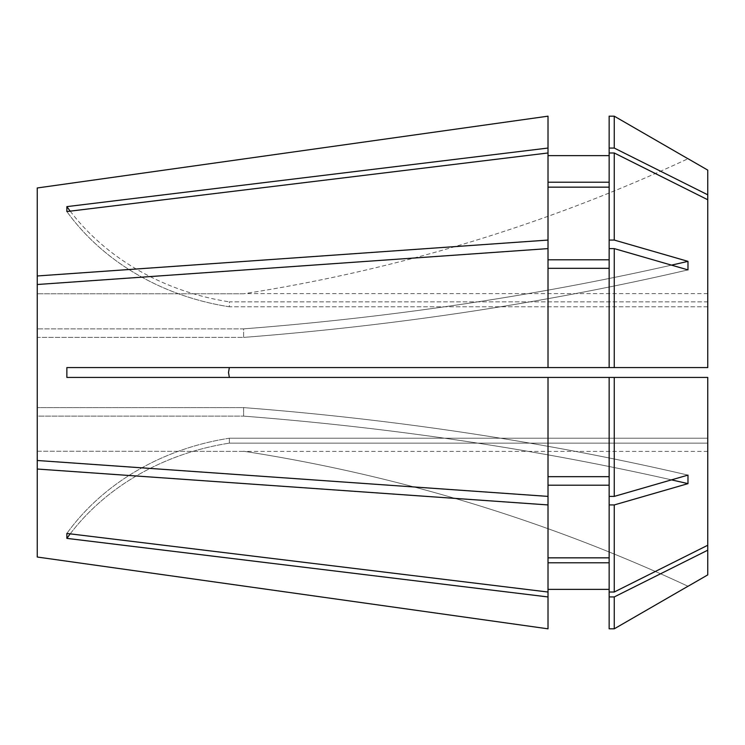 <?xml version="1.0" encoding="UTF-8"?>
<svg xmlns="http://www.w3.org/2000/svg" width="745" height="745" viewBox="0 0 745 745"><rect width="100%" height="100%" fill="white"/><g stroke="black" fill="none" stroke-linecap="round" stroke-linejoin="round"><path stroke-width="0.56" stroke-dasharray="3.73 2.79" d="M707.75 170.111L707.75 306.782L229.358 306.782L229.358 301.855L707.75 301.855L707.75 293.614L707.75 301.855L229.358 301.855L229.358 306.782L707.75 306.782L707.75 199.744L707.75 367.574L707.75 306.782L707.75 367.574L66.864 367.574L548.013 367.574L548.013 248.606L37.25 284.506L37.25 328.871L37.25 293.772L37.25 328.871L243.596 328.871L243.596 337.401L37.25 337.401L37.25 372.5L37.25 337.401L243.596 337.401L243.596 328.871L37.25 328.871L37.25 275.967L548.013 240.067L548.013 152.976L66.864 211.552L66.864 206.626L548.013 148.05L548.013 116.173L548.013 155.631L548.013 116.173M707.75 199.744L614.262 152.986L614.262 240.067L687.98 261.355L687.98 269.895L614.262 248.606L614.262 367.574L707.75 367.574L66.864 367.574L66.864 377.426L548.013 377.426L548.013 496.393L37.25 460.494L37.25 372.5L37.25 407.599L243.596 407.599L243.596 416.129L243.596 407.599L37.25 407.599L37.25 460.494L37.25 416.129L37.25 451.228L37.25 416.129L243.596 416.129L37.25 416.129L37.25 557.027L37.25 451.228L244.593 451.386L37.25 451.228L37.25 557.027M228.501 372.5L229.358 367.574M243.596 293.772L37.25 293.772L243.596 293.772A1652.829 1652.829 0 0 0 687.98 158.75L687.98 158.75A1652.829 1652.829 0 0 1 243.596 293.772M37.25 187.973L37.25 275.967M707.75 545.256L707.75 438.218L229.358 438.218L229.358 443.145L229.358 438.218L707.75 438.218L707.75 545.256L614.262 592.014L614.262 504.933L687.98 483.645L687.98 475.105L614.262 496.393L614.262 377.426L707.75 377.426L229.358 377.426L707.75 377.426L707.75 545.256L707.75 443.145L229.358 443.145L707.75 443.145L707.75 550.192L614.262 596.941L609.149 596.941L609.149 562.782L548.013 562.782L548.013 628.827M614.262 504.933L609.149 504.933L609.149 592.014L609.149 485.209L548.013 485.209L548.013 557.847L548.013 485.209L548.013 504.933L37.25 469.033M548.013 504.933L548.013 592.024L66.864 533.448L66.864 538.374L548.013 596.95M687.98 586.25L687.98 586.25A1652.829 1652.829 0 0 0 243.596 451.228A1652.829 1652.829 0 0 1 687.98 586.25M614.262 596.941L614.262 628.817L609.149 628.817L609.149 589.37L548.013 589.37L548.013 562.782L548.013 589.37M707.75 550.192L707.75 574.889M707.75 194.808L614.262 148.059L609.149 148.059L609.149 182.218L609.149 155.631L548.013 155.631L548.013 182.218L548.013 155.631M609.149 148.059L609.149 116.183L609.149 155.631L609.149 116.183L614.262 116.183L614.262 148.059M548.013 485.209L548.013 496.393M548.013 557.847L548.013 592.024L548.013 557.847L609.149 557.847L609.149 377.426L609.149 476.67L548.013 476.67M614.262 152.986L609.149 152.986L609.149 182.218L548.013 182.218L548.013 152.976L548.013 240.067M609.149 562.782L609.149 557.847M614.262 248.606L609.149 248.606L609.149 367.574L609.149 268.33L548.013 268.33L548.013 248.606L548.013 367.574L548.013 268.33M609.149 596.941L609.149 589.37M37.25 284.506L37.25 460.494M614.262 240.067L609.149 240.067L609.149 152.986L609.149 259.791L548.013 259.791L548.013 248.606M609.149 240.067L609.149 187.153L548.013 187.153L548.013 152.976M548.013 562.782L548.013 592.024M548.013 259.791L548.013 187.153M548.013 182.218L548.013 148.05M609.149 155.631L609.149 182.218M609.149 504.933L609.149 485.209M609.149 268.33L609.149 259.791M609.149 152.986L609.149 187.153M614.262 592.014L609.149 592.014M614.262 377.426L548.013 377.426M609.149 377.426L609.149 476.67M614.262 496.393L609.149 496.393M609.149 248.606L609.149 367.574L548.013 367.574M614.262 367.574L609.149 367.574M229.358 377.426L66.864 377.426L229.358 377.426M687.98 475.105A1652.829 826.419 180 0 0 243.596 407.599A1652.829 826.419 0 0 1 687.98 475.105M687.98 483.645A1652.829 826.419 180 0 0 243.596 416.129A1652.829 826.419 0 0 1 671.496 479.864M229.358 306.782A241.836 209.438 180 0 1 66.864 211.552A241.836 209.438 0 0 0 229.358 306.782M70.226 211.152A241.836 209.438 0 0 0 229.358 301.855A241.836 209.438 180 0 1 66.864 206.626M229.358 438.218A241.836 209.438 0 0 0 66.864 533.448A241.836 209.438 180 0 1 229.358 438.218M66.864 538.374A241.836 209.438 180 0 1 229.358 443.145A241.836 209.438 0 0 0 70.226 533.848M687.98 269.895A1652.829 826.419 180 0 1 243.596 337.401A1652.829 826.419 0 0 0 687.98 269.895M687.98 261.355A1652.829 826.419 180 0 1 243.596 328.871A1652.829 826.419 0 0 0 671.496 265.136M707.75 293.614L244.593 293.614M707.75 451.386L244.593 451.386"/><path stroke-width="1.12" d="M229.358 367.574L228.501 372.5L229.358 377.426L228.501 372.5M614.262 592.014L614.262 504.933L687.98 483.645L687.98 475.105L614.262 496.393L614.262 377.426L707.75 377.426L707.75 545.256L614.262 592.014L609.149 592.014L609.149 377.426L548.013 377.426L548.013 496.393L37.25 460.494L37.25 284.506L548.013 248.606L548.013 240.067L37.25 275.967L37.25 187.973L548.013 116.173L37.25 187.973M614.262 367.574L614.262 248.606L687.98 269.895L687.98 261.355L614.262 240.067L614.262 152.986L707.75 199.744L707.75 367.574L66.864 367.574L66.864 377.426L548.013 377.426M548.013 367.574L548.013 248.606M548.013 240.067L548.013 116.173M548.013 152.976L66.864 211.552L66.864 206.626L548.013 148.05M548.013 628.827L37.25 557.027L548.013 628.827L548.013 596.95L66.864 538.374L66.864 533.448L548.013 592.024L548.013 504.933L37.25 469.033L37.25 460.494M37.25 557.027L37.25 469.033M609.149 596.941L609.149 628.817L614.262 628.817L687.98 586.25L614.262 628.817L614.262 596.941L609.149 596.941L609.149 592.014M688.026 586.278L707.75 574.889L707.75 550.192L614.262 596.941M707.75 199.744L707.75 194.808L614.262 148.059L614.262 116.183L687.98 158.75L614.262 116.183L609.149 116.183L609.149 367.574M707.75 194.808L707.75 170.111L688.026 158.722M548.013 496.393L548.013 504.933M609.149 485.209L548.013 485.209M609.149 557.847L548.013 557.847M609.149 268.33L548.013 268.33M609.149 155.631L548.013 155.631M609.149 182.218L548.013 182.218M614.262 504.933L609.149 504.933M614.262 248.606L609.149 248.606M614.262 148.059L609.149 148.059M37.25 275.967L37.25 284.506M548.013 592.024L548.013 596.95M609.149 589.37L548.013 589.37M609.149 562.782L548.013 562.782M609.149 476.67L548.013 476.67M609.149 259.791L548.013 259.791M609.149 187.153L548.013 187.153M614.262 496.393L609.149 496.393M614.262 377.426L609.149 377.426M614.262 240.067L609.149 240.067M614.262 152.986L609.149 152.986M707.75 545.256L707.75 550.192M70.226 211.152A241.836 209.438 0 0 1 66.864 206.626M70.226 533.848A241.836 209.438 0 0 0 66.864 538.374M687.98 483.645A1652.829 826.419 0 0 0 671.496 479.864M687.98 261.355A1652.829 826.419 0 0 1 671.496 265.136"/></g></svg>
